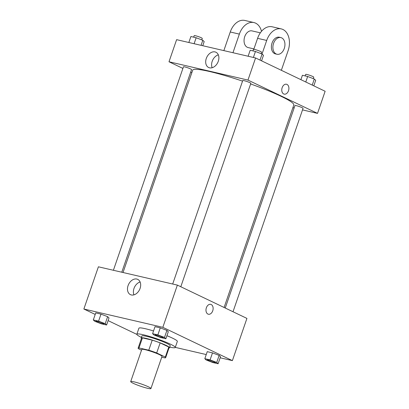 <?xml version="1.0" encoding="UTF-8"?>
<svg xmlns="http://www.w3.org/2000/svg" width="409" height="409" viewBox="0 0 409 409"><rect width="100%" height="100%" fill="white"/><g stroke="black" fill="none" stroke-linecap="round" stroke-linejoin="round"><path stroke-width="0.61" d="M148.416 386.827A10.695 1.171 19 0 1 150.936 388.55A10.695 1.171 19 0 1 140.44 386.178A10.695 1.171 19 0 1 130.711 381.587A10.695 1.171 19 0 1 137.429 382.747A10.695 1.171 19 0 1 148.416 386.827M130.711 381.587L141.785 349.424A10.695 1.171 19 0 1 148.503 350.585A10.695 1.171 19 0 1 159.49 354.669A10.695 1.171 19 0 1 162.01 356.387L150.936 388.55M138.124 348.161L141.58 338.115A14.571 1.6 19 0 1 142.434 337.88L152.23 340.15L148.769 350.201L138.973 347.931A14.571 1.6 19 0 0 138.124 348.161A14.571 1.6 19 0 0 138.472 348.729L141.524 350.191M161.739 357.169L164.822 357.885A14.571 1.6 19 0 0 165.676 357.65A14.571 1.6 19 0 0 165.323 357.083L156.693 352.952A14.571 1.6 19 0 0 148.769 350.201M165.323 357.083L168.784 347.036L160.154 342.9L156.693 352.952M168.784 347.036A14.571 1.6 19 0 1 169.137 347.599L165.676 357.65M152.23 340.15A14.571 1.6 19 0 1 160.154 342.9M169.009 347.957A14.969 1.641 -161 0 0 169.515 347.732A14.969 1.641 -161 0 0 155.895 341.305A14.969 1.641 -161 0 0 141.202 337.982A14.969 1.641 -161 0 0 141.458 338.468M141.202 337.982L141.897 335.973A14.969 1.641 19 0 1 151.299 337.599A14.969 1.641 19 0 1 166.683 343.309A14.969 1.641 19 0 1 170.205 345.723L169.515 347.732M142.434 337.88L138.973 347.931M141.407 337.394A20.317 2.229 19 0 1 136.841 334.23A20.317 2.229 19 0 1 149.602 336.438A20.317 2.229 19 0 1 170.476 344.189A20.317 2.229 19 0 1 175.262 347.461A20.317 2.229 19 0 1 169.715 347.144M166.928 335.712A20.317 2.229 19 0 1 172.552 338.161A20.317 2.229 19 0 1 177.337 341.433L175.262 347.461M136.841 334.23L138.917 328.202A20.317 2.229 19 0 1 153.533 330.968M106.596 325.012L109.014 317.977L107.633 316.663L100.992 314.132L95.732 312.911L93.308 319.945L94.689 321.259L101.335 323.79L106.596 325.012L105.21 323.698L98.569 321.167L93.308 319.945M220.16 357.783L232.389 360.62L162.833 327.318L83.865 309.015L95.205 314.439M108.104 320.62L136.831 334.373M175.287 347.384L206.238 354.557M218.104 363.754L220.523 356.72L219.142 355.406L212.501 352.875L207.24 351.658L204.817 358.693L206.197 360.007L212.844 362.538L218.104 363.754L216.719 362.446L210.078 359.91L204.817 358.693M165.88 338.754L168.303 331.719L166.918 330.406L160.277 327.875L155.016 326.653L152.593 333.693L153.978 335.002L160.619 337.532L165.88 338.754L164.5 337.44L157.854 334.91L152.593 333.693M83.865 309.015L98.4 266.801L177.368 285.104L246.924 318.406L232.389 360.62M177.368 285.104L162.833 327.318M140.082 288.401A8.461 6.094 115.6 0 1 130.425 294.638A8.461 6.094 115.6 0 1 128.579 284.378A8.461 6.094 115.6 0 1 137.731 279.378A8.461 6.094 115.6 0 1 140.082 288.401M210.696 304.347A5.082 3.476 -76.9 0 1 211.192 304.521A5.082 3.476 -76.9 0 1 212.844 310.451A5.082 3.476 -76.9 0 1 208.406 314.24A5.082 3.476 -76.9 0 1 206.162 308.509A5.082 3.476 -76.9 0 1 210.696 304.347A5.082 3.476 -76.9 0 1 211.192 304.521A5.082 3.476 -76.9 0 1 212.844 310.451A5.082 3.476 -76.9 0 1 208.401 314.24M133.958 294.858A8.461 6.094 115.6 0 1 140.113 281.995M250.625 83.947A53.472 5.864 19 0 1 281.223 96.376A53.472 5.864 19 0 1 293.815 104.985L224.091 307.476M123.027 272.512L192.7 70.169A53.472 5.864 19 0 1 242.547 81.135M180.798 286.75L250.835 83.339A4.279 0.47 -161 0 0 246.944 81.503A4.279 0.47 -161 0 0 242.747 80.553L172.685 284.02M225.252 308.033L294.971 105.553A4.279 0.47 19 0 1 297.655 106.018A4.279 0.47 19 0 1 302.052 107.654A4.279 0.47 19 0 1 303.059 108.339L233.018 311.75M113.4 270.277L183.462 66.81A4.279 0.47 19 0 1 186.146 67.275A4.279 0.47 19 0 1 190.543 68.906A4.279 0.47 19 0 1 191.55 69.596L121.78 272.22M292.89 107.669L294.143 107.961L292.89 107.669M255.579 57.966L325.135 91.268L317.522 113.38L302.522 109.903L317.522 113.38L247.966 80.077L168.999 61.769L182.905 68.431L168.999 61.769L176.611 39.663L255.579 57.966L247.966 80.077L168.999 61.769M190.671 72.148L191.831 72.705L190.671 72.148M162.276 336.924A4.279 0.47 19 0 1 163.283 337.614A4.279 0.47 19 0 1 163.278 337.624A4.279 0.47 19 0 1 159.081 336.684A4.279 0.47 19 0 1 155.185 334.843A4.279 0.47 19 0 1 155.19 334.828A4.279 0.47 19 0 1 157.879 335.293A4.279 0.47 19 0 1 162.276 336.924M168.303 331.719L166.918 330.406L164.5 337.44M166.918 330.406L160.277 327.875L157.854 334.91M160.277 327.875L155.016 326.653M155.19 334.828L155.185 334.843A4.279 0.47 19 0 1 157.874 335.308A4.279 0.47 19 0 1 162.271 336.939A4.279 0.47 19 0 1 163.278 337.629L163.283 337.614M95.905 321.085L95.9 321.101A4.279 0.47 19 0 1 98.589 321.566A4.279 0.47 19 0 1 102.981 323.197A4.279 0.47 19 0 1 103.993 323.872A4.279 0.47 19 0 1 103.993 323.877A4.279 0.47 19 0 1 99.791 322.936A4.279 0.47 19 0 1 95.9 321.101A4.279 0.47 19 0 1 95.905 321.085A4.279 0.47 19 0 1 98.595 321.551A4.279 0.47 19 0 1 102.986 323.182A4.279 0.47 19 0 1 103.988 323.887L103.988 323.887M109.014 317.977L107.633 316.663L105.21 323.698M107.633 316.663L100.992 314.132L98.569 321.167M100.992 314.132L95.732 312.911M207.414 359.833L207.409 359.848A4.279 0.47 19 0 1 210.093 360.314A4.279 0.47 19 0 1 214.49 361.945A4.279 0.47 19 0 1 215.502 362.614A4.279 0.47 19 0 1 215.502 362.625A4.279 0.47 19 0 1 211.3 361.684A4.279 0.47 19 0 1 207.409 359.848A4.279 0.47 19 0 1 207.414 359.833A4.279 0.47 19 0 1 210.103 360.293A4.279 0.47 19 0 1 214.495 361.929A4.279 0.47 19 0 1 215.497 362.635L215.502 362.614M220.523 356.72L219.142 355.406L216.719 362.446M219.142 355.406L212.501 352.875L210.078 359.91M212.501 352.875L207.24 351.658M261.576 60.839L263.473 55.327L262.087 54.019L255.446 51.488L250.185 50.266L248.13 56.237M262.087 54.019L260.001 60.082M255.446 51.488L253.391 57.459M252.951 50.91L253.473 49.397A4.279 0.47 19 0 1 256.162 49.862A4.279 0.47 19 0 1 260.559 51.493A4.279 0.47 19 0 1 261.566 52.183L261.065 53.63M202.762 45.721L204.183 41.585L202.803 40.276L196.156 37.746L190.896 36.524L188.84 42.495M202.803 40.276L201.059 45.327M196.156 37.746L194.101 43.717M193.667 37.168L194.188 35.655A4.279 0.47 19 0 1 196.877 36.12A4.279 0.47 19 0 1 201.269 37.751A4.279 0.47 19 0 1 202.276 38.441L201.78 39.888M313.795 85.839L315.692 80.333L314.311 79.019L307.665 76.488L302.404 75.271L300.896 79.663M314.311 79.019L312.22 85.082M307.665 76.488L305.768 81.994M305.175 75.91L305.697 74.397A4.279 0.47 19 0 1 308.381 74.862A4.279 0.47 19 0 1 312.778 76.493A4.279 0.47 19 0 1 313.785 77.183L313.289 78.63M284.189 94.136A5.082 3.476 103.1 0 0 288.514 90.711A5.082 3.476 103.1 0 0 286.484 84.244A5.082 3.476 -76.9 0 1 288.514 90.711A5.082 3.476 -76.9 0 1 284.194 94.136A5.082 3.476 -76.9 0 1 281.949 88.405A5.082 3.476 -76.9 0 1 286.484 84.244M317.522 113.38L247.966 80.077M206.279 58.477A8.461 6.094 115.6 0 1 215.942 52.24A8.461 6.094 115.6 0 1 217.787 62.5A8.461 6.094 115.6 0 1 208.636 67.5A8.461 6.094 115.6 0 1 206.279 58.477M218.324 54.852A8.461 6.094 -64.4 0 0 212.199 61.309A8.461 6.094 -64.4 0 0 212.169 67.715M253.8 49.331L257.588 38.334L266.699 40.445A17.112 11.713 -76.9 0 1 281.264 28.901A17.112 11.713 -76.9 0 1 288.105 50.69L281.351 70.302M281.264 28.901L272.154 26.784A17.112 11.713 103.1 0 0 257.588 38.334M253.943 48.911L248.135 47.567A8.553 5.859 -76.9 0 1 244.362 37.909A8.553 5.859 -76.9 0 1 252 30.895L260.339 32.827M223.846 50.609L230.252 31.994L239.367 34.105L232.956 52.72M239.367 34.105A17.112 11.713 -76.9 0 1 253.933 22.561A17.112 11.713 -76.9 0 1 261.504 31.304M276.99 54.254L275.472 53.901A8.553 5.859 -76.9 0 1 271.694 44.244A8.553 5.859 -76.9 0 1 279.332 37.234L280.85 37.587A8.553 5.859 -76.9 0 1 281.689 37.879A8.553 5.859 -76.9 0 1 284.465 47.868A8.553 5.859 -76.9 0 1 276.99 54.254A8.553 5.859 -76.9 0 1 273.212 44.596A8.553 5.859 -76.9 0 1 280.85 37.587M262.031 53.998L266.699 40.445M230.252 31.994A17.112 11.713 -76.9 0 1 244.817 20.45L253.933 22.561"/></g></svg>

